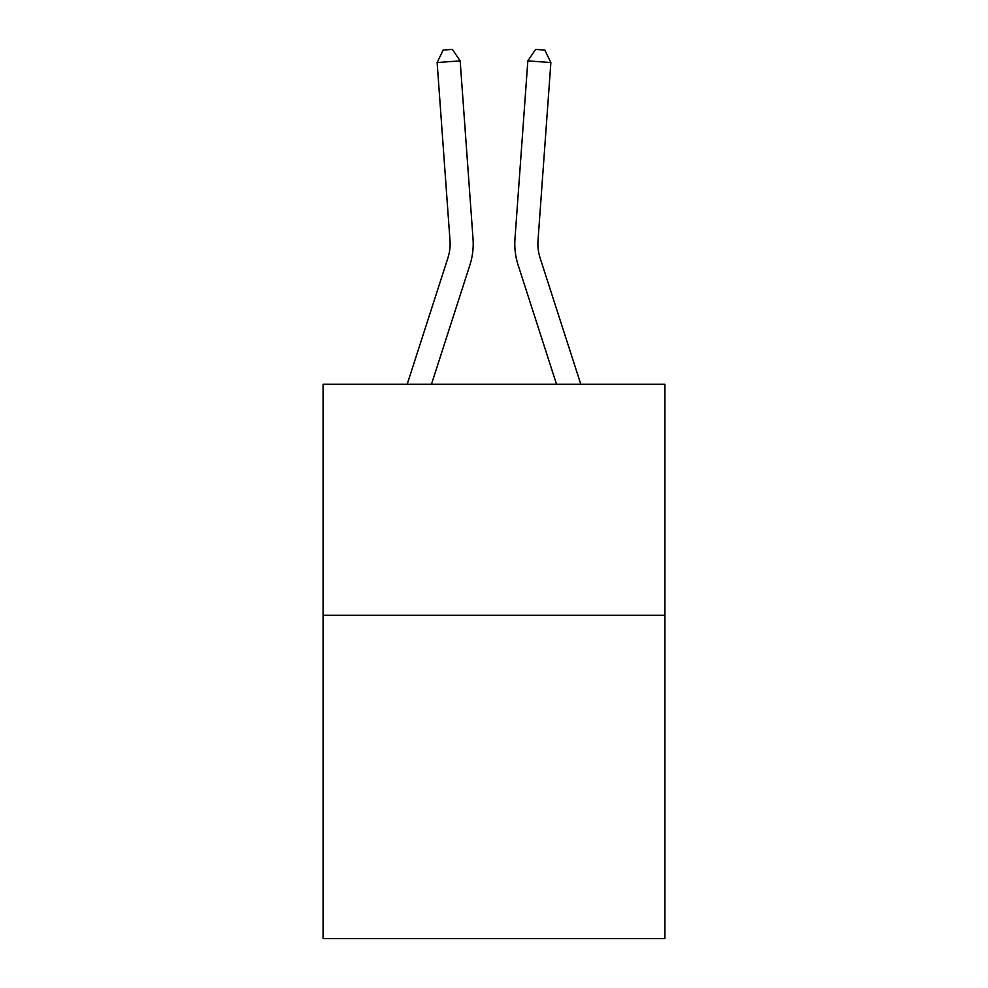 <?xml version="1.0" encoding="UTF-8"?>
<svg xmlns="http://www.w3.org/2000/svg" width="988" height="988" viewBox="0 0 988 988"><rect width="100%" height="100%" fill="white"/><g stroke="black" fill="none" stroke-linecap="round" stroke-linejoin="round"><path stroke-width="1.48" d="M664.924 615.24L664.924 938.6L323.076 938.6L323.076 384.27L664.924 384.27L664.924 615.24L323.076 615.24M469.868 265.105L431.46 384.27L469.868 265.105A69.296 69.296 117.3 0 0 473.03 238.837L460.161 60.886L473.03 238.837M407.192 384.27L447.885 258.016A46.189 46.189 -39.5 0 0 449.997 240.504L437.128 62.54L443.167 50.067L452.381 49.4L460.161 60.886L437.128 62.54M580.808 384.27L540.115 258.016A46.189 46.189 39.5 0 1 538.003 240.504L550.872 62.54L527.839 60.886L514.97 238.837A69.296 69.296 -117.3 0 0 518.132 265.105L556.54 384.27L518.132 265.105M447.885 258.016A46.189 46.189 -62.7 0 0 449.997 240.504A46.189 46.189 -62.7 0 1 447.885 258.016A46.189 46.189 -62.7 0 0 449.997 240.504A46.189 46.189 -62.7 0 1 447.885 258.016A46.189 46.189 -62.7 0 0 449.997 240.504A46.189 46.189 -62.7 0 1 447.885 258.016A46.189 46.189 -62.7 0 0 449.997 240.504A46.189 46.189 -62.7 0 1 447.885 258.016A46.189 46.189 -62.7 0 0 449.997 240.504A46.189 46.189 -62.7 0 1 447.885 258.016A46.189 46.189 -62.7 0 0 449.997 240.504A46.189 46.189 -62.7 0 1 447.885 258.016A46.189 46.189 -62.7 0 0 449.997 240.504A46.189 46.189 -62.7 0 1 447.885 258.016A46.189 46.189 -62.7 0 0 449.997 240.504A46.189 46.189 -62.7 0 1 447.885 258.016A46.189 46.189 -62.7 0 0 449.997 240.504A46.189 46.189 -62.7 0 1 447.885 258.016A46.189 46.189 -62.7 0 0 449.997 240.504A46.189 46.189 -62.7 0 1 447.885 258.016A46.189 46.189 -62.7 0 0 449.997 240.504A46.189 46.189 -62.7 0 1 447.885 258.016A46.189 46.189 -62.7 0 0 449.997 240.504A46.189 46.189 -62.7 0 1 447.885 258.016A46.189 46.189 -62.7 0 0 449.997 240.504A46.189 46.189 -62.7 0 1 447.885 258.016A46.189 46.189 -62.7 0 0 449.997 240.504A46.189 46.189 -62.7 0 1 447.885 258.016A46.189 46.189 -62.7 0 0 449.997 240.504A46.189 46.189 -62.7 0 1 447.885 258.016A46.189 46.189 -62.7 0 0 449.997 240.504A46.189 46.189 -62.7 0 1 447.885 258.016A46.189 46.189 -62.7 0 0 449.997 240.504A46.189 46.189 -62.7 0 1 447.885 258.016A46.189 46.189 -62.7 0 0 449.997 240.504A46.189 46.189 -62.7 0 1 447.885 258.016A46.189 46.189 -62.7 0 0 449.997 240.504A46.189 46.189 -62.7 0 1 447.885 258.016A46.189 46.189 -62.7 0 0 449.997 240.504M540.115 258.016A46.189 46.189 62.7 0 1 538.003 240.504A46.189 46.189 62.7 0 0 540.115 258.016A46.189 46.189 62.7 0 1 538.003 240.504A46.189 46.189 62.7 0 0 540.115 258.016A46.189 46.189 62.7 0 1 538.003 240.504A46.189 46.189 62.7 0 0 540.115 258.016A46.189 46.189 62.7 0 1 538.003 240.504A46.189 46.189 62.7 0 0 540.115 258.016A46.189 46.189 62.7 0 1 538.003 240.504A46.189 46.189 62.7 0 0 540.115 258.016A46.189 46.189 62.7 0 1 538.003 240.504A46.189 46.189 62.7 0 0 540.115 258.016A46.189 46.189 62.7 0 1 538.003 240.504A46.189 46.189 62.7 0 0 540.115 258.016A46.189 46.189 62.7 0 1 538.003 240.504A46.189 46.189 62.7 0 0 540.115 258.016A46.189 46.189 62.7 0 1 538.003 240.504A46.189 46.189 62.7 0 0 540.115 258.016A46.189 46.189 62.7 0 1 538.003 240.504A46.189 46.189 62.7 0 0 540.115 258.016A46.189 46.189 62.7 0 1 538.003 240.504A46.189 46.189 62.7 0 0 540.115 258.016A46.189 46.189 62.7 0 1 538.003 240.504A46.189 46.189 62.7 0 0 540.115 258.016A46.189 46.189 62.7 0 1 538.003 240.504A46.189 46.189 62.7 0 0 540.115 258.016A46.189 46.189 62.7 0 1 538.003 240.504A46.189 46.189 62.7 0 0 540.115 258.016A46.189 46.189 62.7 0 1 538.003 240.504A46.189 46.189 62.7 0 0 540.115 258.016A46.189 46.189 62.7 0 1 538.003 240.504A46.189 46.189 62.7 0 0 540.115 258.016A46.189 46.189 62.7 0 1 538.003 240.504A46.189 46.189 62.7 0 0 540.115 258.016A46.189 46.189 62.7 0 1 538.003 240.504A46.189 46.189 62.7 0 0 540.115 258.016A46.189 46.189 62.7 0 1 538.003 240.504A46.189 46.189 62.7 0 0 540.115 258.016A46.189 46.189 62.7 0 1 538.003 240.504M550.872 62.54L544.833 50.067L535.62 49.4L527.839 60.886L514.97 238.837"/></g></svg>
